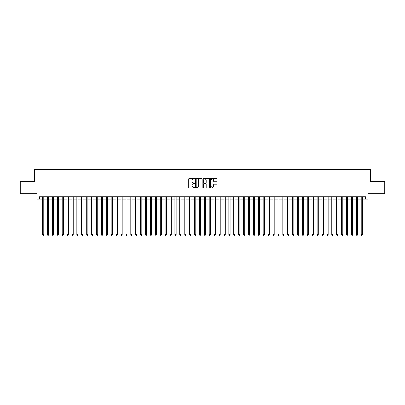 <?xml version="1.0" encoding="UTF-8"?>
<svg xmlns="http://www.w3.org/2000/svg" width="405" height="405" viewBox="0 0 405 405"><rect width="100%" height="100%" fill="white"/><g stroke="black" fill="none" stroke-linecap="round" stroke-linejoin="round"><path stroke-width="0.61" d="M194.658 178.732A0.339 0.339 0 0 0 194.319 178.397L189.206 178.397A0.481 0.481 0 0 0 188.725 178.878L188.725 187.54A0.481 0.481 0 0 0 189.206 188.021L194.319 188.021A0.339 0.339 0 0 0 194.658 187.682A0.339 0.339 0 0 0 194.319 187.348L193.656 187.348A1.539 1.539 0 0 1 192.117 185.809L192.117 185.085A1.539 1.539 0 0 1 193.656 183.546L194.319 183.546A0.339 0.339 0 0 0 194.658 183.207A0.339 0.339 0 0 0 194.319 182.873L193.656 182.873A1.539 1.539 0 0 1 192.117 181.334L192.117 180.61A1.539 1.539 0 0 1 193.656 179.071L194.319 179.071A0.339 0.339 0 0 0 194.658 178.732M216.564 181.789A0.481 0.481 0 0 0 217.045 181.308L217.045 178.878A0.481 0.481 0 0 0 216.564 178.397L210.883 178.397A0.481 0.481 0 0 0 210.403 178.878L210.403 187.54A0.481 0.481 0 0 0 210.883 188.021L216.564 188.021A0.481 0.481 0 0 0 217.045 187.54L217.045 184.604A0.481 0.481 0 0 0 216.564 184.123L214.134 184.123A0.481 0.481 0 0 0 213.653 184.604L213.653 186.062A1.286 1.286 0 0 1 212.367 187.348A1.286 1.286 0 0 1 211.076 186.062L211.076 180.357A1.286 1.286 0 0 1 212.367 179.071A1.286 1.286 0 0 1 213.653 180.357L213.653 181.308A0.481 0.481 0 0 0 214.134 181.789L216.564 181.789M39.493 199.144L39.493 196.688L365.507 196.688L365.507 199.144L367.958 199.144L367.958 193.747L384.75 193.747L384.75 181.491L370.656 181.491L370.656 169.725L34.344 169.725L34.344 181.491L20.25 181.491L20.25 193.747L37.042 193.747L37.042 199.144L42.555 199.144M202.08 178.878A0.481 0.481 0 0 0 201.599 178.397L195.919 178.397A0.481 0.481 0 0 0 195.438 178.878L195.438 187.54A0.481 0.481 0 0 0 195.919 188.021L201.599 188.021A0.481 0.481 0 0 0 202.08 187.54L202.08 178.878M203.401 178.397L209.081 178.397A0.481 0.481 0 0 1 209.562 178.878L209.562 187.54A0.481 0.481 0 0 1 209.081 188.021L206.651 188.021A0.481 0.481 0 0 1 206.17 187.54L206.17 184.027A0.481 0.481 0 0 0 205.689 183.546L204.074 183.546A0.481 0.481 0 0 0 203.594 184.027L203.594 187.682A0.339 0.339 0 0 1 203.259 188.021A0.339 0.339 0 0 1 202.92 187.682L202.92 178.878A0.481 0.481 0 0 1 203.401 178.397M43.781 199.144L47.461 199.144M48.686 199.144L52.361 199.144M53.587 199.144L57.262 199.144M58.487 199.144L62.167 199.144M63.393 199.144L67.068 199.144M68.293 199.144L71.974 199.144M73.199 199.144L76.874 199.144M78.099 199.144L81.775 199.144M83 199.144L86.68 199.144M87.905 199.144L91.581 199.144M92.806 199.144L96.486 199.144M97.711 199.144L101.387 199.144M102.612 199.144L106.287 199.144M107.512 199.144L111.193 199.144M112.418 199.144L116.093 199.144M117.318 199.144L120.994 199.144M122.224 199.144L125.899 199.144M127.124 199.144L130.8 199.144M132.025 199.144L135.705 199.144M136.93 199.144L140.606 199.144M141.831 199.144L145.506 199.144M146.737 199.144L150.412 199.144M151.637 199.144L155.312 199.144M156.538 199.144L160.218 199.144M161.443 199.144L165.119 199.144M166.344 199.144L170.019 199.144M171.244 199.144L174.925 199.144M176.15 199.144L179.825 199.144M181.05 199.144L184.731 199.144M185.956 199.144L189.631 199.144M190.856 199.144L194.532 199.144M195.757 199.144L199.437 199.144M200.662 199.144L204.338 199.144M205.563 199.144L209.243 199.144M210.468 199.144L214.144 199.144M215.369 199.144L219.044 199.144M220.269 199.144L223.95 199.144M225.175 199.144L228.85 199.144M230.075 199.144L233.756 199.144M234.981 199.144L238.656 199.144M239.881 199.144L243.557 199.144M244.782 199.144L248.462 199.144M249.688 199.144L253.363 199.144M254.588 199.144L258.263 199.144M259.494 199.144L263.169 199.144M264.394 199.144L268.07 199.144M269.295 199.144L272.975 199.144M274.2 199.144L277.876 199.144M279.101 199.144L282.776 199.144M284.006 199.144L287.682 199.144M288.907 199.144L292.582 199.144M293.807 199.144L297.488 199.144M298.713 199.144L302.388 199.144M303.613 199.144L307.289 199.144M308.514 199.144L312.194 199.144M313.419 199.144L317.095 199.144M318.32 199.144L322 199.144M323.225 199.144L326.901 199.144M328.126 199.144L331.801 199.144M333.026 199.144L336.707 199.144M337.932 199.144L341.607 199.144M342.832 199.144L346.513 199.144M347.738 199.144L351.413 199.144M352.639 199.144L356.314 199.144M357.539 199.144L361.219 199.144M362.445 199.144L365.507 199.144M196.45 179.071A0.339 0.339 0 0 0 196.111 179.405L196.111 187.009A0.339 0.339 0 0 0 196.45 187.348L197.149 187.348A1.539 1.539 0 0 0 198.688 185.809L198.688 180.61A1.539 1.539 0 0 0 197.149 179.071L196.45 179.071M206.17 180.382A1.286 1.286 0 0 0 204.884 179.096A1.286 1.286 0 0 0 203.594 180.382L203.594 182.392A0.481 0.481 0 0 0 204.074 182.873L205.689 182.873A0.481 0.481 0 0 0 206.17 182.392L206.17 180.382M43.781 196.688L43.781 234.637L42.555 234.637L42.555 196.688M43.781 234.637L43.416 235.275L42.925 235.275L42.555 234.637M48.686 196.688L48.686 234.637L47.461 234.637L47.461 196.688M48.686 234.637L48.316 235.275L47.825 235.275L47.461 234.637M53.587 196.688L53.587 234.637L52.361 234.637L52.361 196.688M53.587 234.637L53.217 235.275L52.731 235.275L52.361 234.637M58.487 196.688L58.487 234.637L57.262 234.637L57.262 196.688M58.487 234.637L58.123 235.275L57.632 235.275L57.262 234.637M63.393 196.688L63.393 234.637L62.167 234.637L62.167 196.688M63.393 234.637L63.023 235.275L62.532 235.275L62.167 234.637M68.293 196.688L68.293 234.637L67.068 234.637L67.068 196.688M68.293 234.637L67.929 235.275L67.438 235.275L67.068 234.637M73.199 196.688L73.199 234.637L71.974 234.637L71.974 196.688M73.199 234.637L72.829 235.275L72.338 235.275L71.974 234.637M78.099 196.688L78.099 234.637L76.874 234.637L76.874 196.688M78.099 234.637L77.73 235.275L77.244 235.275L76.874 234.637M83 196.688L83 234.637L81.775 234.637L81.775 196.688M83 234.637L82.635 235.275L82.144 235.275L81.775 234.637M87.905 196.688L87.905 234.637L86.68 234.637L86.68 196.688M87.905 234.637L87.536 235.275L87.045 235.275L86.68 234.637M92.806 196.688L92.806 234.637L91.581 234.637L91.581 196.688M92.806 234.637L92.441 235.275L91.95 235.275L91.581 234.637M97.711 196.688L97.711 234.637L96.486 234.637L96.486 196.688M97.711 234.637L97.342 235.275L96.851 235.275L96.486 234.637M102.612 196.688L102.612 234.637L101.387 234.637L101.387 196.688M102.612 234.637L102.242 235.275L101.756 235.275L101.387 234.637M107.512 196.688L107.512 234.637L106.287 234.637L106.287 196.688M107.512 234.637L107.148 235.275L106.657 235.275L106.287 234.637M112.418 196.688L112.418 234.637L111.193 234.637L111.193 196.688M112.418 234.637L112.048 235.275L111.557 235.275L111.193 234.637M117.318 196.688L117.318 234.637L116.093 234.637L116.093 196.688M117.318 234.637L116.954 235.275L116.463 235.275L116.093 234.637M122.224 196.688L122.224 234.637L120.994 234.637L120.994 196.688M122.224 234.637L121.854 235.275L121.363 235.275L120.994 234.637M127.124 196.688L127.124 234.637L125.899 234.637L125.899 196.688M127.124 234.637L126.755 235.275L126.264 235.275L125.899 234.637M132.025 196.688L132.025 234.637L130.8 234.637L130.8 196.688M132.025 234.637L131.66 235.275L131.169 235.275L130.8 234.637M136.93 196.688L136.93 234.637L135.705 234.637L135.705 196.688M136.93 234.637L136.561 235.275L136.07 235.275L135.705 234.637M141.831 196.688L141.831 234.637L140.606 234.637L140.606 196.688M141.831 234.637L141.466 235.275L140.975 235.275L140.606 234.637M146.737 196.688L146.737 234.637L145.506 234.637L145.506 196.688M146.737 234.637L146.367 235.275L145.876 235.275L145.506 234.637M151.637 196.688L151.637 234.637L150.412 234.637L150.412 196.688M151.637 234.637L151.268 235.275L150.776 235.275L150.412 234.637M156.538 196.688L156.538 234.637L155.312 234.637L155.312 196.688M156.538 234.637L156.173 235.275L155.682 235.275L155.312 234.637M161.443 196.688L161.443 234.637L160.218 234.637L160.218 196.688M161.443 234.637L161.074 235.275L160.582 235.275L160.218 234.637M166.344 196.688L166.344 234.637L165.119 234.637L165.119 196.688M166.344 234.637L165.974 235.275L165.488 235.275L165.119 234.637M171.244 196.688L171.244 234.637L170.019 234.637L170.019 196.688M171.244 234.637L170.88 235.275L170.389 235.275L170.019 234.637M176.15 196.688L176.15 234.637L174.925 234.637L174.925 196.688M176.15 234.637L175.78 235.275L175.289 235.275L174.925 234.637M181.05 196.688L181.05 234.637L179.825 234.637L179.825 196.688M181.05 234.637L180.686 235.275L180.195 235.275L179.825 234.637M185.956 196.688L185.956 234.637L184.731 234.637L184.731 196.688M185.956 234.637L185.586 235.275L185.095 235.275L184.731 234.637M190.856 196.688L190.856 234.637L189.631 234.637L189.631 196.688M190.856 234.637L190.487 235.275L190.001 235.275L189.631 234.637M195.757 196.688L195.757 234.637L194.532 234.637L194.532 196.688M195.757 234.637L195.392 235.275L194.901 235.275L194.532 234.637M200.662 196.688L200.662 234.637L199.437 234.637L199.437 196.688M200.662 234.637L200.293 235.275L199.802 235.275L199.437 234.637M205.563 196.688L205.563 234.637L204.338 234.637L204.338 196.688M205.563 234.637L205.198 235.275L204.707 235.275L204.338 234.637M210.468 196.688L210.468 234.637L209.243 234.637L209.243 196.688M210.468 234.637L210.099 235.275L209.608 235.275L209.243 234.637M215.369 196.688L215.369 234.637L214.144 234.637L214.144 196.688M215.369 234.637L214.999 235.275L214.513 235.275L214.144 234.637M220.269 196.688L220.269 234.637L219.044 234.637L219.044 196.688M220.269 234.637L219.905 235.275L219.414 235.275L219.044 234.637M225.175 196.688L225.175 234.637L223.95 234.637L223.95 196.688M225.175 234.637L224.805 235.275L224.314 235.275L223.95 234.637M230.075 196.688L230.075 234.637L228.85 234.637L228.85 196.688M230.075 234.637L229.711 235.275L229.22 235.275L228.85 234.637M234.981 196.688L234.981 234.637L233.756 234.637L233.756 196.688M234.981 234.637L234.611 235.275L234.12 235.275L233.756 234.637M239.881 196.688L239.881 234.637L238.656 234.637L238.656 196.688M239.881 234.637L239.512 235.275L239.026 235.275L238.656 234.637M244.782 196.688L244.782 234.637L243.557 234.637L243.557 196.688M244.782 234.637L244.417 235.275L243.926 235.275L243.557 234.637M249.688 196.688L249.688 234.637L248.462 234.637L248.462 196.688M249.688 234.637L249.318 235.275L248.827 235.275L248.462 234.637M254.588 196.688L254.588 234.637L253.363 234.637L253.363 196.688M254.588 234.637L254.224 235.275L253.732 235.275L253.363 234.637M259.494 196.688L259.494 234.637L258.263 234.637L258.263 196.688M259.494 234.637L259.124 235.275L258.633 235.275L258.263 234.637M264.394 196.688L264.394 234.637L263.169 234.637L263.169 196.688M264.394 234.637L264.025 235.275L263.533 235.275L263.169 234.637M269.295 196.688L269.295 234.637L268.07 234.637L268.07 196.688M269.295 234.637L268.93 235.275L268.439 235.275L268.07 234.637M274.2 196.688L274.2 234.637L272.975 234.637L272.975 196.688M274.2 234.637L273.831 235.275L273.34 235.275L272.975 234.637M279.101 196.688L279.101 234.637L277.876 234.637L277.876 196.688M279.101 234.637L278.736 235.275L278.245 235.275L277.876 234.637M284.006 196.688L284.006 234.637L282.776 234.637L282.776 196.688M284.006 234.637L283.637 235.275L283.146 235.275L282.776 234.637M288.907 196.688L288.907 234.637L287.682 234.637L287.682 196.688M288.907 234.637L288.537 235.275L288.046 235.275L287.682 234.637M293.807 196.688L293.807 234.637L292.582 234.637L292.582 196.688M293.807 234.637L293.443 235.275L292.952 235.275L292.582 234.637M298.713 196.688L298.713 234.637L297.488 234.637L297.488 196.688M298.713 234.637L298.343 235.275L297.852 235.275L297.488 234.637M303.613 196.688L303.613 234.637L302.388 234.637L302.388 196.688M303.613 234.637L303.244 235.275L302.758 235.275L302.388 234.637M308.514 196.688L308.514 234.637L307.289 234.637L307.289 196.688M308.514 234.637L308.149 235.275L307.658 235.275L307.289 234.637M313.419 196.688L313.419 234.637L312.194 234.637L312.194 196.688M313.419 234.637L313.05 235.275L312.559 235.275L312.194 234.637M318.32 196.688L318.32 234.637L317.095 234.637L317.095 196.688M318.32 234.637L317.955 235.275L317.464 235.275L317.095 234.637M323.225 196.688L323.225 234.637L322 234.637L322 196.688M323.225 234.637L322.856 235.275L322.365 235.275L322 234.637M328.126 196.688L328.126 234.637L326.901 234.637L326.901 196.688M328.126 234.637L327.756 235.275L327.27 235.275L326.901 234.637M333.026 196.688L333.026 234.637L331.801 234.637L331.801 196.688M333.026 234.637L332.662 235.275L332.171 235.275L331.801 234.637M337.932 196.688L337.932 234.637L336.707 234.637L336.707 196.688M337.932 234.637L337.562 235.275L337.071 235.275L336.707 234.637M342.832 196.688L342.832 234.637L341.607 234.637L341.607 196.688M342.832 234.637L342.468 235.275L341.977 235.275L341.607 234.637M347.738 196.688L347.738 234.637L346.513 234.637L346.513 196.688M347.738 234.637L347.368 235.275L346.877 235.275L346.513 234.637M352.639 196.688L352.639 234.637L351.413 234.637L351.413 196.688M352.639 234.637L352.269 235.275L351.783 235.275L351.413 234.637M357.539 196.688L357.539 234.637L356.314 234.637L356.314 196.688M357.539 234.637L357.175 235.275L356.683 235.275L356.314 234.637M362.445 196.688L362.445 234.637L361.219 234.637L361.219 196.688M362.445 234.637L362.075 235.275L361.584 235.275L361.219 234.637"/></g></svg>

